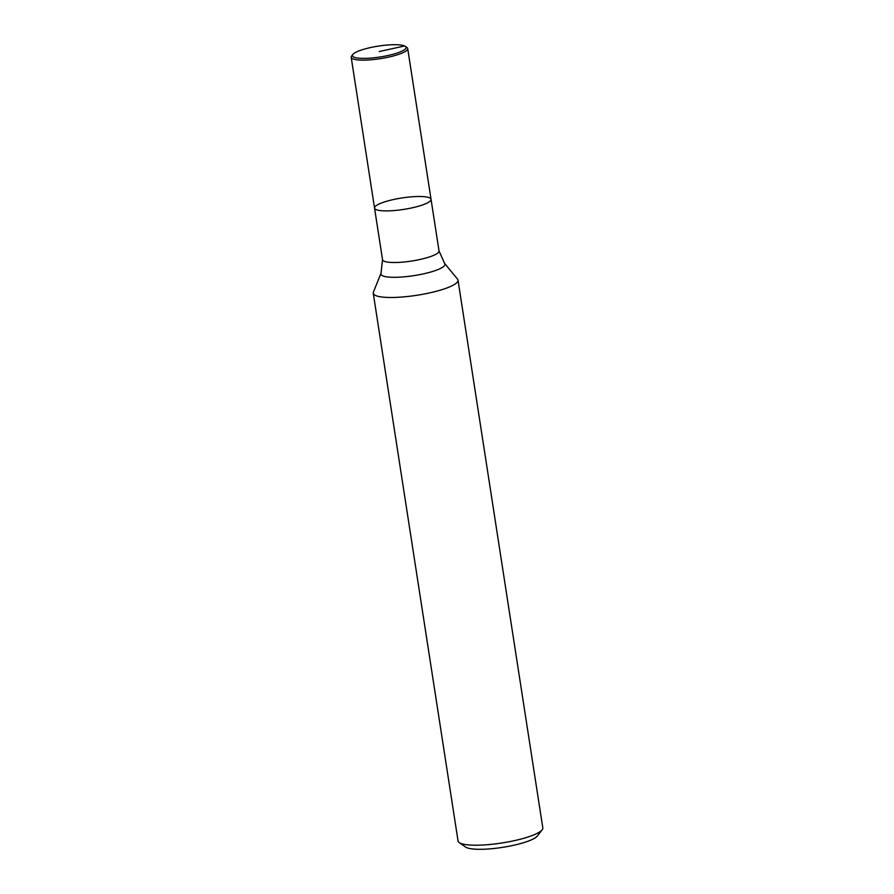 <?xml version="1.0" encoding="UTF-8"?>
<svg xmlns="http://www.w3.org/2000/svg" width="894" height="894" viewBox="0 0 894 894"><rect width="100%" height="100%" fill="white"/><g stroke="black" fill="none" stroke-linecap="round" stroke-linejoin="round"><path stroke-width="1.34" d="M376.083 209.565A28.586 5.8 171.2 0 1 374.541 208.067A28.586 5.8 171.2 0 1 401.898 197.965A28.586 5.8 171.2 0 1 431.042 199.317A28.586 5.8 171.2 0 1 407.91 208.693A28.586 5.8 171.2 0 1 376.083 209.565A28.586 5.8 171.2 0 1 374.541 208.067L382.531 259.685A28.586 5.8 -8.8 0 0 384.074 261.193A28.586 5.8 -8.8 0 0 415.9 260.31A28.586 5.8 -8.8 0 0 439.032 250.935L431.042 199.317A28.586 5.8 171.2 0 1 407.91 208.693A28.586 5.8 171.2 0 1 376.083 209.565M380.989 273.285A32.419 6.571 171.2 0 0 382.632 275.81A32.419 6.571 171.2 0 0 420.605 274.458A32.419 6.571 171.2 0 0 444.609 263.439L457.549 279.14A42.878 8.694 171.2 0 1 458.007 280.113A42.878 8.694 171.2 0 1 423.32 294.182A42.878 8.694 171.2 0 1 375.569 295.501A42.878 8.694 171.2 0 1 373.256 293.243A42.878 8.694 171.2 0 1 373.401 292.159L380.989 273.285L382.531 259.685M373.256 293.243L458.052 840.963A42.878 8.694 -8.8 0 0 459.248 842.595A42.878 8.694 -8.8 0 0 460.365 843.221A42.878 8.694 -8.8 0 0 503.735 842.684A42.878 8.694 -8.8 0 0 542.155 829.766A42.878 8.694 -8.8 0 0 542.803 827.844L458.007 280.113M542.155 829.766L537.45 835.912A37.157 7.532 171.2 0 1 502.406 847.389A37.157 7.532 171.2 0 1 465.584 847.031M353.856 57.127A27.155 5.509 -8.8 0 0 386.8 55.763A27.155 5.509 -8.8 0 0 405.328 46.365A27.155 5.509 -8.8 0 0 378.419 46.097A27.155 5.509 -8.8 0 0 352.806 54.478A27.155 5.509 -8.8 0 0 353.856 57.127M406.915 47.471A28.586 5.8 171.2 0 1 407.698 48.555A28.586 5.8 171.2 0 1 384.576 57.931A28.586 5.8 171.2 0 1 352.739 58.803A28.586 5.8 171.2 0 1 351.197 57.305A28.586 5.8 171.2 0 1 351.633 56.02L352.806 54.478M379.235 51.539L404.602 45.963M465.595 847.043L459.248 842.595M444.609 263.439L439.032 250.935M405.317 46.354L406.904 47.46M351.197 57.305L374.541 208.067M407.698 48.555L431.042 199.317"/></g></svg>
